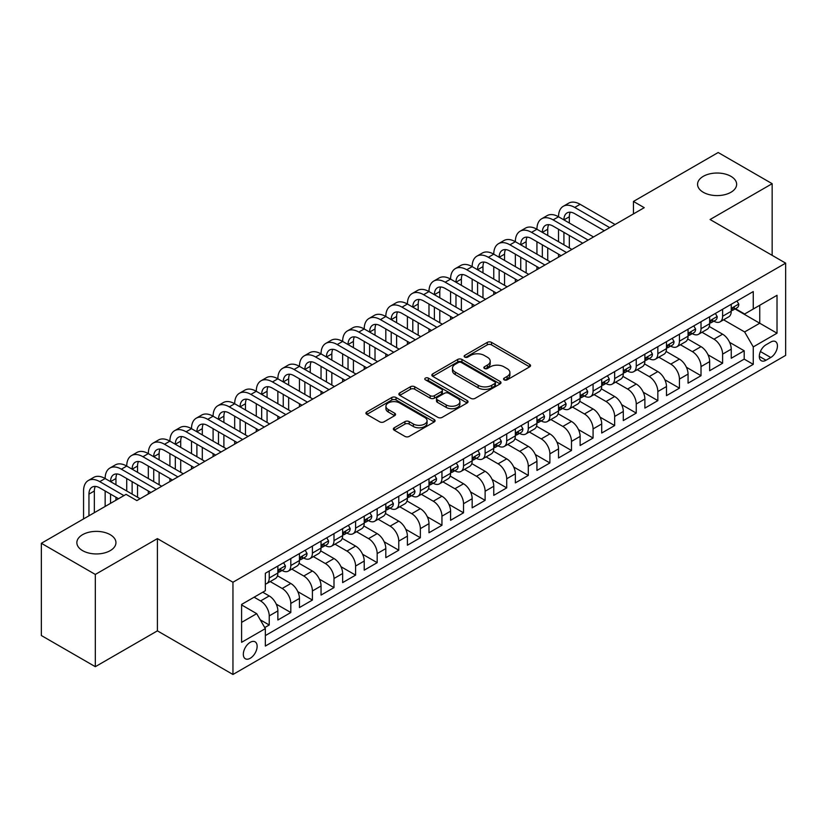 <?xml version="1.0" encoding="UTF-8"?>
<svg xmlns="http://www.w3.org/2000/svg" width="827" height="827" viewBox="0 0 827 827"><rect width="100%" height="100%" fill="white"/><g stroke="black" fill="none" stroke-linecap="round" stroke-linejoin="round"><path stroke-width="1.24" d="M504.181 379.851A2.099 1.209 0 0 0 507.147 379.851L529.662 366.847A2.998 1.726 0 0 0 530.541 365.627A2.998 1.726 0 0 0 529.662 364.407L491.517 342.378A2.998 1.726 0 0 0 487.279 342.378L464.764 355.383A2.099 1.209 0 0 0 464.154 356.241A2.099 1.209 0 0 0 464.764 357.088A2.099 1.209 0 0 0 467.731 357.088L470.646 355.414A9.593 5.541 0 0 1 484.208 355.414L487.392 357.243A9.593 5.541 0 0 1 490.194 361.161A9.593 5.541 0 0 1 487.392 365.079L484.477 366.754A2.099 1.209 0 0 0 483.857 367.612A2.099 1.209 0 0 0 484.477 368.47A2.099 1.209 0 0 0 487.444 368.47L490.359 366.785A9.593 5.541 0 0 1 503.922 366.785L507.096 368.625A9.593 5.541 0 0 1 509.908 372.543A9.593 5.541 0 0 1 507.096 376.45L504.181 378.135A2.099 1.209 0 0 0 503.571 378.993A2.099 1.209 0 0 0 504.181 379.851L504.181 378.135M110.218 534.687A19.538 11.278 0 0 0 88.923 532.237A19.538 11.278 0 0 0 76.859 542.667A19.538 11.278 0 0 0 82.586 550.637A19.538 11.278 0 0 0 103.882 553.087A19.538 11.278 0 0 0 115.945 542.667A19.538 11.278 0 0 0 110.218 534.687M730.923 176.327A19.538 11.278 0 0 0 709.628 173.887A19.538 11.278 0 0 0 697.564 184.307A19.538 11.278 0 0 0 703.281 192.288A19.538 11.278 0 0 0 724.576 194.727A19.538 11.278 0 0 0 736.64 184.307A19.538 11.278 0 0 0 730.923 176.327M250.23 658.271A9.769 5.644 120 0 0 256.608 649.66A9.769 5.644 120 0 0 255.119 641.835A9.769 5.644 120 0 0 250.23 642.321A9.769 5.644 120 0 0 243.851 650.932A9.769 5.644 120 0 0 245.34 658.757A9.769 5.644 120 0 0 250.23 658.271M394.252 427.776A2.998 1.726 0 0 0 393.373 429.006A2.998 1.726 0 0 0 394.252 430.226L404.951 436.408A2.998 1.726 0 0 0 409.189 436.408L434.196 421.966A2.998 1.726 0 0 0 435.074 420.747A2.998 1.726 0 0 0 434.196 419.516L396.05 397.498A2.998 1.726 0 0 0 391.812 397.498L366.806 411.939A2.998 1.726 0 0 0 365.927 413.159A2.998 1.726 0 0 0 366.806 414.379L379.738 421.842A2.998 1.726 0 0 0 383.976 421.842L394.675 415.671A2.998 1.726 0 0 0 395.554 414.441A2.998 1.726 0 0 0 394.675 413.221L388.266 409.52A8.022 4.631 0 0 1 385.92 406.243A8.022 4.631 0 0 1 390.861 401.974A8.022 4.631 0 0 1 399.606 402.976L424.716 417.47A8.022 4.631 0 0 1 427.063 420.747A8.022 4.631 0 0 1 422.111 425.016A8.022 4.631 0 0 1 413.376 424.013L409.189 421.605A2.998 1.726 0 0 0 404.951 421.605L394.252 427.776L394.252 430.226L404.951 424.096L404.951 421.605M157.399 538.615L95.322 574.445L41.35 543.287L41.35 635.529L95.322 666.686L157.399 630.856L232.956 674.481L232.956 582.239L157.399 538.615L157.399 630.856M772.16 255.357L772.16 183.687L710.083 219.517L785.65 263.141L232.956 582.239M772.16 183.687L718.187 152.519L633.441 201.447L633.441 213.914M41.35 543.287L126.086 494.36L136.879 500.593L644.243 207.68L633.441 201.447M470.863 398.356A2.998 1.726 0 0 0 475.101 398.356L500.108 383.914A2.998 1.726 0 0 0 500.986 382.694A2.998 1.726 0 0 0 500.108 381.474L461.962 359.445A2.998 1.726 0 0 0 457.724 359.445L432.717 373.887A2.998 1.726 0 0 0 431.839 375.107A2.998 1.726 0 0 0 432.717 376.337L470.863 398.356M426.246 380.306A2.099 1.209 0 0 1 428.365 380.596L428.365 378.104L467.152 400.495A2.998 1.726 0 0 1 468.03 401.715A2.998 1.726 0 0 1 467.152 402.945L442.145 417.377A2.998 1.726 0 0 1 437.907 417.377L399.761 395.358L399.761 392.908A2.998 1.726 0 0 0 398.883 394.138A2.998 1.726 0 0 0 399.761 395.358M399.761 392.908L410.461 386.736A2.998 1.726 0 0 1 414.699 386.736L430.174 395.668A2.998 1.726 0 0 0 434.413 395.668L441.504 391.564A2.998 1.726 0 0 0 442.383 390.344A2.998 1.726 0 0 0 441.504 389.114L425.398 379.82A2.099 1.209 0 0 1 424.789 378.962A2.099 1.209 0 0 1 426.081 377.846A2.099 1.209 0 0 1 428.365 378.104M264.743 627.579L269.23 624.995L260.267 619.826M254.116 597.197L260.588 600.94A12.209 7.05 60 0 1 269.23 615.898L277.862 610.905L277.862 620.012L290.815 612.528L276.218 604.103M270.212 581.567L282.183 588.473A12.209 7.05 60 0 1 290.815 603.431L299.457 598.448L299.457 607.545L312.41 600.061L297.803 591.636M291.807 569.1L303.767 576.005A12.209 7.05 60 0 1 312.41 590.964L321.041 585.981L321.041 595.078L333.994 587.604L319.398 579.169M313.392 556.633L325.362 563.538A12.209 7.05 60 0 1 333.994 578.497L342.636 573.514L342.636 582.611L355.589 575.137L340.982 566.702M334.987 544.166L346.947 551.082A12.209 7.05 60 0 1 355.589 566.04L364.221 561.047L364.221 570.154L377.174 562.67L362.577 554.245M356.571 531.709L368.542 538.615A12.209 7.05 60 0 1 377.174 553.573L385.816 548.59L385.816 557.687L398.769 550.203L384.162 541.778M378.166 519.242L390.127 526.148A12.209 7.05 60 0 1 398.769 541.106L407.401 536.123L407.401 545.22L420.354 537.746L405.757 529.311M399.751 506.775L411.722 513.681A12.209 7.05 60 0 1 420.354 528.639L428.986 523.656L428.986 532.753L441.949 525.279L427.342 516.844M421.336 494.308L433.307 501.224A12.209 7.05 60 0 1 441.949 516.182L450.581 511.189L450.581 520.286L463.533 512.812L448.937 504.387M442.931 481.841L454.902 488.757A12.209 7.05 60 0 1 463.533 503.715L472.165 498.722L472.165 507.83L485.118 500.345L470.522 491.92M464.516 469.385L476.486 476.29A12.209 7.05 60 0 1 485.118 491.248L493.76 486.266L493.76 495.363L506.713 487.878L492.117 479.453M486.111 456.917L498.081 463.823A12.209 7.05 60 0 1 506.713 478.781L515.345 473.799L515.345 482.896L528.298 475.422L513.701 466.986M507.695 444.45L519.666 451.366A12.209 7.05 60 0 1 528.298 466.314L536.94 461.332L536.94 470.429L549.893 462.955L535.286 454.519M529.29 431.983L541.261 438.899A12.209 7.05 60 0 1 549.893 453.858L558.525 448.865L558.525 457.972L571.478 450.488L556.881 442.063M550.875 419.527L562.846 426.432A12.209 7.05 60 0 1 571.478 441.391L580.12 436.408L580.12 445.505L593.073 438.021L578.466 429.595M572.47 407.06L584.431 413.965A12.209 7.05 60 0 1 593.073 428.924L601.705 423.941L601.705 433.038L614.657 425.564L600.061 417.128M594.055 394.593L606.026 401.498A12.209 7.05 60 0 1 614.657 416.457L623.3 411.474L623.3 420.571L636.252 413.097L621.646 404.661M615.65 382.126L627.61 389.041A12.209 7.05 60 0 1 636.252 404L644.884 399.007L644.884 408.114L657.837 400.63L643.241 392.205M637.235 369.669L649.205 376.574A12.209 7.05 60 0 1 657.837 391.533L666.479 386.55L666.479 395.647L679.432 388.163L664.825 379.738M658.83 357.202L670.79 364.107A12.209 7.05 60 0 1 679.432 379.066L688.064 374.083L688.064 383.18L701.017 375.706L686.42 367.271M680.414 344.735L692.385 351.64A12.209 7.05 60 0 1 701.017 366.599L709.659 361.616L709.659 370.713L722.612 363.239L722.612 354.142A12.209 7.05 -120 0 0 713.97 339.184L702.009 332.268M708.005 354.804L722.612 363.239M277.862 610.905A12.209 7.05 -120 0 0 269.23 595.947L262.748 592.215M299.457 598.448A12.209 7.05 -120 0 0 290.815 583.49L277.469 575.778M321.041 585.981A12.209 7.05 -120 0 0 312.41 571.023L299.054 563.311M342.636 573.514A12.209 7.05 -120 0 0 333.994 558.556L320.649 550.844M364.221 561.047A12.209 7.05 -120 0 0 355.589 546.089L342.233 538.387M385.816 548.59A12.209 7.05 -120 0 0 377.174 533.632L363.828 525.92M407.401 536.123A12.209 7.05 -120 0 0 398.769 521.165L385.413 513.453M428.986 523.656A12.209 7.05 -120 0 0 420.354 508.698L407.008 500.986M450.581 511.189A12.209 7.05 -120 0 0 441.949 496.231L428.593 488.53M472.165 498.722A12.209 7.05 -120 0 0 463.533 483.774L450.177 476.063M493.76 486.266A12.209 7.05 -120 0 0 485.118 471.307L471.772 463.596M515.345 473.799A12.209 7.05 -120 0 0 506.713 458.84L493.357 451.128M536.94 461.332A12.209 7.05 -120 0 0 528.298 446.373L514.952 438.672M558.525 448.865A12.209 7.05 -120 0 0 549.893 433.906L536.537 426.205M580.12 436.408A12.209 7.05 -120 0 0 571.478 421.45L558.132 413.738M601.705 423.941A12.209 7.05 -120 0 0 593.073 408.983L579.717 401.271M623.3 411.474A12.209 7.05 -120 0 0 614.657 396.515L601.312 388.804M644.884 399.007A12.209 7.05 -120 0 0 636.252 384.048L622.896 376.347M666.479 386.55A12.209 7.05 -120 0 0 657.837 371.592L644.491 363.88M688.064 374.083A12.209 7.05 -120 0 0 679.432 359.125L666.076 351.413M709.659 361.616A12.209 7.05 -120 0 0 701.017 346.658L687.671 338.946M770.754 342.047L765.998 344.787A9.469 5.469 120 0 0 759.817 353.129A9.469 5.469 120 0 0 761.274 360.717A9.469 5.469 120 0 0 765.998 360.241L770.754 357.502A9.469 5.469 120 0 0 776.935 349.159A9.469 5.469 120 0 0 775.488 341.582A9.469 5.469 120 0 0 770.754 342.047M232.956 674.481L785.65 355.383L785.65 263.141M241.598 622.38L256.701 613.655L265.343 628.613L265.343 646.063L753.263 364.356L753.263 346.906L744.631 331.947L723.594 319.801M265.343 628.613L241.598 642.321L241.598 604.423L265.343 590.716L265.343 573.266L753.263 291.569L753.263 309.019L777.018 295.301L777.018 333.198L753.263 346.906M282.069 570.454L282.183 570.527A12.209 7.05 60 0 0 288.292 571.126L296.924 566.144A12.209 7.05 -120 0 0 299.457 560.551L299.457 553.573M303.654 557.998L303.767 558.06A12.209 7.05 60 0 0 309.877 558.659L318.509 553.677A12.209 7.05 -120 0 0 321.041 548.084L321.041 541.106M325.249 545.531L325.362 545.593A12.209 7.05 60 0 0 331.472 546.202L340.104 541.209A12.209 7.05 -120 0 0 342.636 535.617L342.636 528.639M346.833 533.064L346.947 533.126A12.209 7.05 60 0 0 353.057 533.735L361.688 528.753A12.209 7.05 -120 0 0 364.221 523.16L364.221 516.172M368.428 520.596L368.542 520.669A12.209 7.05 60 0 0 374.641 521.268L383.283 516.286A12.209 7.05 -120 0 0 385.816 510.693L385.816 503.715M390.013 508.129L390.127 508.202A12.209 7.05 60 0 0 396.236 508.801L404.868 503.819A12.209 7.05 -120 0 0 407.401 498.226L407.401 491.248M411.608 495.673L411.722 495.735A12.209 7.05 60 0 0 417.821 496.345L426.463 491.352A12.209 7.05 -120 0 0 428.986 485.759L428.986 478.781M433.193 483.206L433.307 483.268A12.209 7.05 60 0 0 439.416 483.878L448.048 478.885A12.209 7.05 -120 0 0 450.581 473.302L450.581 466.314M454.788 470.739L454.902 470.811A12.209 7.05 60 0 0 461.001 471.411L469.643 466.428A12.209 7.05 -120 0 0 472.165 460.835L472.165 453.858M476.373 458.272L476.486 458.344A12.209 7.05 60 0 0 482.596 458.944L491.228 453.961A12.209 7.05 -120 0 0 493.76 448.368L493.76 441.391M497.968 445.815L498.081 445.877A12.209 7.05 60 0 0 504.181 446.477L512.823 441.494A12.209 7.05 -120 0 0 515.345 435.901L515.345 428.924M519.552 433.348L519.666 433.41A12.209 7.05 60 0 0 525.776 434.02L534.407 429.027A12.209 7.05 -120 0 0 536.94 423.445L536.94 416.457M541.147 420.881L541.261 420.943A12.209 7.05 60 0 0 547.36 421.553L556.002 416.57A12.209 7.05 -120 0 0 558.525 410.978L558.525 404M562.732 408.414L562.846 408.486A12.209 7.05 60 0 0 568.955 409.086L577.587 404.103A12.209 7.05 -120 0 0 580.12 398.511L580.12 391.533M584.327 395.957L584.431 396.019A12.209 7.05 60 0 0 590.54 396.619L599.182 391.636A12.209 7.05 -120 0 0 601.705 386.044L601.705 379.066M605.912 383.49L606.026 383.552A12.209 7.05 60 0 0 612.135 384.162L620.767 379.169A12.209 7.05 -120 0 0 623.3 373.587L623.3 366.599M627.497 371.023L627.61 371.085A12.209 7.05 60 0 0 633.72 371.695L642.352 366.712A12.209 7.05 -120 0 0 644.884 361.12L644.884 354.132M649.092 358.556L649.205 358.629A12.209 7.05 60 0 0 655.315 359.228L663.947 354.245A12.209 7.05 -120 0 0 666.479 348.653L666.479 341.675M670.676 346.099L670.79 346.162A12.209 7.05 60 0 0 676.899 346.761L685.531 341.778A12.209 7.05 -120 0 0 688.064 336.186L688.064 329.208M692.271 333.632L692.385 333.695A12.209 7.05 60 0 0 698.495 334.304L707.126 329.311A12.209 7.05 -120 0 0 709.659 323.719L709.659 316.741M265.343 635.591L744.197 359.125L744.197 350.772L731.244 358.246L731.244 349.149A12.209 7.05 -120 0 0 722.612 334.191L709.256 326.489M713.856 321.165L713.97 321.227A12.209 7.05 -120 0 0 720.079 321.837A12.209 7.05 -120 0 0 722.612 316.245L722.612 309.267M720.079 321.837L728.711 316.855A12.209 7.05 -120 0 0 731.244 311.262L731.244 304.274M269.23 571.023L269.23 578.001A12.209 7.05 60 0 1 266.697 583.593A12.209 7.05 60 0 1 265.343 584.089M266.697 583.593L275.339 578.611A12.209 7.05 -120 0 0 277.862 573.018L277.862 566.04M290.815 558.556L290.815 565.534A12.209 7.05 60 0 1 288.292 571.126M312.41 546.089L312.41 553.077A12.209 7.05 60 0 1 309.877 558.659M333.994 533.632L333.994 540.61A12.209 7.05 60 0 1 331.472 546.202M355.589 521.165L355.589 528.143A12.209 7.05 60 0 1 353.057 533.735M377.174 508.698L377.174 515.676A12.209 7.05 60 0 1 374.641 521.268M398.769 496.231L398.769 503.209A12.209 7.05 60 0 1 396.236 508.801M420.354 483.764L420.354 490.752A12.209 7.05 60 0 1 417.821 496.345M441.949 471.307L441.949 478.285A12.209 7.05 60 0 1 439.416 483.878M463.533 458.84L463.533 465.818A12.209 7.05 60 0 1 461.001 471.411M485.118 446.373L485.118 453.351A12.209 7.05 60 0 1 482.596 458.944M506.713 433.906L506.713 440.894A12.209 7.05 60 0 1 504.181 446.477M528.298 421.45L528.298 428.427A12.209 7.05 60 0 1 525.776 434.02M549.893 408.983L549.893 415.96A12.209 7.05 60 0 1 547.36 421.553M571.478 396.515L571.478 403.493A12.209 7.05 60 0 1 568.955 409.086M593.073 384.048L593.073 391.037A12.209 7.05 60 0 1 590.54 396.619M614.657 371.592L614.657 378.57A12.209 7.05 60 0 1 612.135 384.162M636.252 359.125L636.252 366.103A12.209 7.05 60 0 1 633.72 371.695M657.837 346.658L657.837 353.636A12.209 7.05 60 0 1 655.315 359.228M679.432 334.191L679.432 341.179A12.209 7.05 60 0 1 676.899 346.761M701.017 321.724L701.017 328.712A12.209 7.05 60 0 1 698.495 334.304M701.017 366.599L701.017 375.706M679.432 379.066L679.432 388.163M657.837 391.533L657.837 400.63M636.252 404L636.252 413.097M614.657 416.457L614.657 425.564M593.073 428.924L593.073 438.021M571.478 441.391L571.478 450.488M549.893 453.858L549.893 462.955M528.298 466.314L528.298 475.422M506.713 478.781L506.713 487.878M485.118 491.248L485.118 500.345M463.533 503.715L463.533 512.812M441.949 516.182L441.949 525.279M420.354 528.639L420.354 537.746M398.769 541.106L398.769 550.203M377.174 553.573L377.174 562.67M355.589 566.04L355.589 575.137M333.994 578.497L333.994 587.604M312.41 590.964L312.41 600.061M290.815 603.431L290.815 612.528M269.23 615.898L269.23 624.995M256.701 613.655L241.598 604.93M744.631 331.947L759.744 323.223L759.744 305.277L777.018 295.301M735.017 308.947L777.018 333.198M735.451 308.698L744.631 314.002L753.263 309.019M95.322 574.445L95.322 666.686M729.6 342.347L744.197 350.772M744.197 359.125L753.263 364.356M505.018 380.141L507.096 378.952A9.593 5.541 0 0 0 509.908 375.034L509.908 372.543M490.194 361.161L490.194 363.653A9.593 5.541 0 0 1 487.392 367.57L485.315 368.77M529.621 366.878L491.517 344.869A2.998 1.726 0 0 0 487.279 344.869L465.601 357.388M500.066 383.945L461.962 361.937A2.998 1.726 0 0 0 457.724 361.937L432.759 376.357M494.804 383.552A2.099 1.209 0 0 0 495.425 382.694A2.099 1.209 0 0 0 494.804 381.836L461.321 362.505A2.099 1.209 0 0 0 458.354 362.505L455.284 364.283A9.593 5.541 0 0 0 452.472 368.201A9.593 5.541 0 0 0 455.284 372.109L478.171 385.32A9.593 5.541 0 0 0 491.734 385.32L494.804 383.552L494.804 386.044A2.099 1.209 0 0 0 495.425 385.186L495.425 382.694M452.472 368.201L452.472 370.692A9.593 5.541 0 0 0 455.284 374.6L455.284 372.109M494.804 386.044L491.734 387.822A9.593 5.541 0 0 1 478.171 387.822L455.284 374.6M399.803 395.378L410.461 389.228L410.461 386.736M442.383 390.344L442.383 392.835A2.998 1.726 0 0 1 441.504 394.055L434.413 398.159A2.998 1.726 0 0 1 430.174 398.159L414.699 389.228A2.998 1.726 0 0 0 410.461 389.228M428.365 380.596L467.11 402.966M446.229 404.93A8.022 4.631 0 0 0 454.964 405.933A8.022 4.631 0 0 0 459.905 401.664A8.022 4.631 0 0 0 457.558 398.387L448.71 393.28A2.998 1.726 0 0 0 444.471 393.28L437.38 397.373A2.998 1.726 0 0 0 436.501 398.604A2.998 1.726 0 0 0 437.38 399.823L446.229 404.93L446.229 407.422A8.022 4.631 0 0 0 454.964 408.424A8.022 4.631 0 0 0 459.905 404.155L459.905 401.664M436.501 398.604L436.501 401.095A2.998 1.726 0 0 0 437.38 402.315L437.38 399.823M446.229 407.422L437.38 402.315M427.063 420.747L427.063 423.238A8.022 4.631 0 0 1 422.111 427.518A8.022 4.631 0 0 1 413.376 426.515L409.189 424.096A2.998 1.726 0 0 0 404.951 424.096M385.92 406.243L385.92 408.734A8.022 4.631 0 0 0 388.266 412.011L388.266 409.52M394.634 415.692L388.266 412.011M434.196 419.516L434.196 421.966L396.05 399.989A2.998 1.726 0 0 0 391.812 399.989L366.847 414.41M736.96 300.976L738.8 304.15A8.094 4.673 60 0 1 737.126 307.737L733.022 310.104A8.094 4.673 -120 0 0 734.428 308.233L734.262 307.52M83.558 518.922L83.558 491A22.898 13.222 60 0 1 88.303 480.518L93.699 477.396A22.898 13.222 60 0 1 105.143 478.533A22.898 13.222 60 0 1 109.888 468.051L115.284 464.939A22.898 13.222 60 0 1 126.738 466.066A22.898 13.222 60 0 1 131.483 455.584L136.879 452.472A22.898 13.222 60 0 1 148.322 453.609A22.898 13.222 60 0 1 153.067 443.117L158.464 440.005A22.898 13.222 60 0 1 169.917 441.142A22.898 13.222 60 0 1 174.662 430.66L180.059 427.538A22.898 13.222 60 0 1 191.502 428.675A22.898 13.222 60 0 1 196.247 418.193L201.643 415.082A22.898 13.222 60 0 1 213.097 416.208A22.898 13.222 60 0 1 217.842 405.726L223.238 402.615A22.898 13.222 60 0 1 234.682 403.741A22.898 13.222 60 0 1 239.427 393.259L244.823 390.148A22.898 13.222 60 0 1 256.277 391.285A22.898 13.222 60 0 1 261.012 380.802L266.418 377.681A22.898 13.222 60 0 1 277.862 378.818A22.898 13.222 60 0 1 282.607 368.335L288.003 365.214A22.898 13.222 60 0 1 299.457 366.351A22.898 13.222 60 0 1 304.191 355.868L309.598 352.757A22.898 13.222 60 0 1 321.041 353.884A22.898 13.222 60 0 1 325.786 343.401L331.182 340.29A22.898 13.222 60 0 1 342.636 341.427A22.898 13.222 60 0 1 347.371 330.945L352.767 327.823A22.898 13.222 60 0 1 364.221 328.96A22.898 13.222 60 0 1 368.966 318.478L374.362 315.356A22.898 13.222 60 0 1 385.816 316.493A22.898 13.222 60 0 1 390.551 306.011L395.947 302.899A22.898 13.222 60 0 1 407.401 304.026A22.898 13.222 60 0 1 412.146 293.544L417.542 290.432A22.898 13.222 60 0 1 428.986 291.569A22.898 13.222 60 0 1 433.73 281.087L439.127 277.965A22.898 13.222 60 0 1 450.581 279.102A22.898 13.222 60 0 1 455.326 268.62L460.722 265.498A22.898 13.222 60 0 1 472.165 266.635A22.898 13.222 60 0 1 476.91 256.153L482.306 253.041A22.898 13.222 60 0 1 493.76 254.168A22.898 13.222 60 0 1 498.505 243.686L503.901 240.574A22.898 13.222 60 0 1 515.345 241.701A22.898 13.222 60 0 1 520.09 231.219L525.486 228.107A22.898 13.222 60 0 1 536.94 229.244A22.898 13.222 60 0 1 541.685 218.762L547.081 215.64A22.898 13.222 60 0 1 558.525 216.777A22.898 13.222 60 0 1 563.27 206.295L568.666 203.173A22.898 13.222 60 0 1 580.12 204.31L615.092 224.51M563.27 206.295A22.898 13.222 60 0 1 574.724 207.432L609.695 227.621M731.513 310.476L731.544 310.476A8.094 4.673 -120 0 0 733.022 310.104M733.384 307.634L734.428 308.233C733.921 307.024 733.063 307.52 731.843 309.732A8.094 4.673 60 0 1 731.244 310.89M604.299 230.733L574.724 213.666A15.268 8.818 -120 0 0 567.084 212.901A15.268 8.818 -120 0 0 563.921 219.889L569.327 216.777L569.327 223.011M570.279 212.198A15.268 8.818 -120 0 0 569.327 216.777M563.921 232.356L563.921 244.823M569.327 235.478L569.327 247.935M558.525 257.166L558.525 254.168M558.525 241.701L558.525 229.244M715.376 313.443L717.205 316.617A8.094 4.673 60 0 1 715.531 320.194L711.437 322.561A8.094 4.673 -120 0 0 712.843 320.7L712.667 319.987M541.685 218.762A22.898 13.222 60 0 1 553.129 219.889L558.525 216.777L593.507 236.967M553.129 219.889L588.1 240.088M709.928 322.943L709.959 322.943A8.094 4.673 -120 0 0 711.437 322.561M711.799 320.101L712.843 320.7C712.336 319.48 711.468 319.987 710.248 322.199A8.094 4.673 60 0 1 709.659 323.347M582.704 243.2L553.129 226.122A15.268 8.818 -120 0 0 545.5 225.368A15.268 8.818 -120 0 0 542.336 232.356L547.732 229.244L547.732 235.478M548.694 224.665A15.268 8.818 -120 0 0 547.732 229.244M542.336 244.823L542.336 257.29M547.732 247.935L547.732 260.402M536.94 269.623L536.94 266.635M536.94 254.168L536.94 241.701M693.791 325.9L695.621 329.084A8.094 4.673 60 0 1 693.946 332.661L689.842 335.028A8.094 4.673 -120 0 0 691.248 333.167L691.083 332.454M520.09 231.219A22.898 13.222 60 0 1 531.544 232.356L536.94 229.244L571.912 249.434M531.544 232.356L566.516 252.545M688.333 335.411L688.364 335.411A8.094 4.673 -120 0 0 689.842 335.028M690.204 332.568L691.248 333.167C690.741 331.947 689.883 332.444 688.664 334.666A8.094 4.673 60 0 1 688.064 335.814M561.119 255.667L531.544 238.589A15.268 8.818 -120 0 0 523.904 237.835A15.268 8.818 -120 0 0 520.741 244.823L526.148 241.711L526.148 247.935M527.099 237.132A15.268 8.818 -120 0 0 526.148 241.711M520.741 257.29L520.741 269.747M526.148 260.402L526.148 272.869M515.345 282.09L515.345 279.102M515.345 266.635L515.345 254.168M672.196 338.367L674.036 341.551A8.094 4.673 60 0 1 672.361 345.128L668.257 347.495A8.094 4.673 -120 0 0 669.663 345.634L669.488 344.911M498.505 243.686A22.898 13.222 60 0 1 509.949 244.823L515.345 241.701L550.327 261.901M509.949 244.823L544.931 265.012M666.748 347.878L666.779 347.878A8.094 4.673 -120 0 0 668.257 347.495M668.619 345.024L669.663 345.634C669.157 344.414 668.288 344.911 667.069 347.123A8.094 4.673 60 0 1 666.479 348.281M539.524 268.134L509.949 251.057A15.268 8.818 -120 0 0 502.32 250.302A15.268 8.818 -120 0 0 499.157 257.29L504.553 254.168L504.553 260.402M505.514 249.599A15.268 8.818 -120 0 0 504.553 254.168M499.157 269.747L499.157 282.214M504.553 272.869L504.553 285.336M493.76 294.557L493.76 291.569M493.76 279.102L493.76 266.635M650.611 350.834L652.441 354.008A8.094 4.673 60 0 1 650.766 357.595L646.662 359.962A8.094 4.673 -120 0 0 648.079 358.101L647.903 357.378M476.91 256.153A22.898 13.222 60 0 1 488.364 257.29L493.76 254.168L528.732 274.368M488.364 257.29L523.336 277.479M645.153 360.334L645.184 360.334A8.094 4.673 -120 0 0 646.662 359.962M647.024 357.491L648.079 358.101C647.562 356.882 646.704 357.378 645.484 359.59A8.094 4.673 60 0 1 644.884 360.748M517.94 280.591L488.364 263.524A15.268 8.818 -120 0 0 480.725 262.759A15.268 8.818 -120 0 0 477.572 269.747L482.968 266.635L482.968 272.869M483.919 262.056A15.268 8.818 -120 0 0 482.968 266.635M477.572 282.214L477.572 294.681M482.968 285.336L482.968 297.792M472.165 307.024L472.165 304.026M472.165 291.569L472.165 279.102M629.016 363.301L630.856 366.475A8.094 4.673 60 0 1 629.182 370.051L625.078 372.429A8.094 4.673 -120 0 0 626.484 370.558L626.318 369.845M455.326 268.62A22.898 13.222 60 0 1 466.769 269.747L472.165 266.635L507.147 286.824M466.769 269.747L501.751 289.946M623.568 372.801L623.599 372.801A8.094 4.673 -120 0 0 625.078 372.429M625.439 369.958L626.484 370.558C625.977 369.338 625.109 369.845 623.889 372.057A8.094 4.673 60 0 1 623.3 373.204M496.345 293.058L466.769 275.98A15.268 8.818 -120 0 0 459.14 275.226A15.268 8.818 -120 0 0 455.977 282.214L461.373 279.102L461.373 285.336M462.334 274.523A15.268 8.818 -120 0 0 461.373 279.102M455.977 294.681L455.977 307.148M461.373 297.792L461.373 310.259M450.581 319.48L450.581 316.493M450.581 304.026L450.581 291.569M607.432 375.758L609.261 378.942A8.094 4.673 60 0 1 607.587 382.519L603.483 384.886A8.094 4.673 -120 0 0 604.899 383.025L604.723 382.312M433.73 281.087A22.898 13.222 60 0 1 445.184 282.214L450.581 279.102L485.552 299.291M445.184 282.214L480.156 302.413M601.973 385.268L602.015 385.268A8.094 4.673 -120 0 0 603.483 384.886M603.855 382.425L604.899 383.025C604.382 381.805 603.524 382.301 602.304 384.524A8.094 4.673 60 0 1 601.705 385.671M474.76 305.525L445.184 288.447A15.268 8.818 -120 0 0 437.545 287.693A15.268 8.818 -120 0 0 434.392 294.681L439.788 291.569L439.788 297.792M440.739 286.99A15.268 8.818 -120 0 0 439.788 291.569M434.392 307.148L434.392 319.615M439.788 310.259L439.788 322.726M428.986 331.947L428.986 328.96M428.986 316.493L428.986 304.026M585.836 388.225L587.677 391.409A8.094 4.673 60 0 1 586.002 394.986L581.898 397.353A8.094 4.673 -120 0 0 583.304 395.492L583.138 394.768M412.146 293.544A22.898 13.222 60 0 1 423.589 294.681L428.986 291.569L463.968 311.758M423.589 294.681L458.572 314.87M580.389 397.735L580.42 397.735A8.094 4.673 -120 0 0 581.898 397.353M582.26 394.882L583.304 395.492C582.797 394.272 581.929 394.768 580.709 396.991A8.094 4.673 60 0 1 580.12 398.138M453.175 317.992L423.589 300.914A15.268 8.818 -120 0 0 415.96 300.16A15.268 8.818 -120 0 0 412.797 307.148L418.193 304.026L418.193 310.259M419.155 299.457A15.268 8.818 -120 0 0 418.193 304.026M412.797 319.615L412.797 332.072M418.193 322.726L418.193 335.193M407.401 344.414L407.401 341.427M407.401 328.96L407.401 316.493M564.252 400.692L566.082 403.865A8.094 4.673 60 0 1 564.407 407.453L560.303 409.82A8.094 4.673 -120 0 0 561.719 407.959L561.543 407.235M390.551 306.011A22.898 13.222 60 0 1 402.005 307.148L407.401 304.026L442.373 324.225M402.005 307.148L436.976 327.337M558.794 410.202L558.835 410.202A8.094 4.673 -120 0 0 560.303 409.82M560.675 407.349L561.719 407.959C561.202 406.739 560.344 407.235 559.124 409.448A8.094 4.673 60 0 1 558.525 410.605M431.58 330.459L402.005 313.381A15.268 8.818 -120 0 0 394.376 312.627A15.268 8.818 -120 0 0 391.212 319.615L396.609 316.493L396.609 322.726M397.56 311.913A15.268 8.818 -120 0 0 396.609 316.493M391.212 332.072L391.212 344.539M396.609 335.193L396.609 347.65M385.816 356.882L385.816 353.884M385.816 341.427L385.816 328.96M542.657 413.159L544.497 416.332A8.094 4.673 60 0 1 542.822 419.92L538.718 422.287A8.094 4.673 -120 0 0 540.124 420.416L539.959 419.702M368.966 318.478A22.898 13.222 60 0 1 380.41 319.615L385.816 316.493L420.788 336.682M380.41 319.615L415.392 339.804M537.209 422.659L537.24 422.659A8.094 4.673 -120 0 0 538.718 422.287M539.08 419.816L540.124 420.416C539.617 419.196 538.749 419.702 537.54 421.915A8.094 4.673 60 0 1 536.94 423.062M409.996 342.916L380.41 325.838A15.268 8.818 -120 0 0 372.781 325.083A15.268 8.818 -120 0 0 369.617 332.072L375.013 328.96L375.013 335.193M375.975 324.38A15.268 8.818 -120 0 0 375.013 328.96M369.617 344.539L369.617 357.006M375.013 347.66L375.013 360.117M364.221 369.349L364.221 366.351M364.221 353.884L364.221 341.427M521.072 425.626L522.902 428.799A8.094 4.673 60 0 1 521.227 432.376L517.123 434.744A8.094 4.673 -120 0 0 518.539 432.883L518.364 432.17M347.371 330.945A22.898 13.222 60 0 1 358.825 332.072L364.221 328.96L399.193 349.149M358.825 332.072L393.797 352.271M515.614 435.126L515.655 435.126A8.094 4.673 -120 0 0 517.123 434.744M517.495 432.283L518.539 432.883C518.022 431.663 517.164 432.159 515.945 434.382A8.094 4.673 60 0 1 515.345 435.529M388.401 355.383L358.825 338.305A15.268 8.818 -120 0 0 351.196 337.55A15.268 8.818 -120 0 0 348.033 344.539L353.429 341.427L353.429 347.65M354.38 336.847A15.268 8.818 -120 0 0 353.429 341.427M348.033 357.006L348.033 369.473M353.429 360.117L353.429 372.584M342.636 381.805L342.636 378.818M342.636 366.351L342.636 353.884M499.477 438.083L501.317 441.267A8.094 4.673 60 0 1 499.642 444.843L495.538 447.211A8.094 4.673 -120 0 0 496.944 445.35L496.779 444.626M325.786 343.401A22.898 13.222 60 0 1 337.23 344.539L342.636 341.427L377.608 361.616M337.23 344.539L372.212 364.728M494.029 447.593L494.06 447.593A8.094 4.673 -120 0 0 495.538 447.211M495.9 444.75L496.944 445.35C496.438 444.13 495.569 444.626 494.36 446.849A8.094 4.673 60 0 1 493.76 447.996M366.816 367.85L337.23 350.772A15.268 8.818 -120 0 0 329.601 350.017A15.268 8.818 -120 0 0 326.438 357.006L331.834 353.884L331.834 360.117M332.795 349.314A15.268 8.818 -120 0 0 331.834 353.884M326.438 369.473L326.438 381.929M331.834 372.584L331.834 385.051M321.041 394.272L321.041 391.285M321.041 378.818L321.041 366.351M477.892 450.55L479.722 453.734A8.094 4.673 60 0 1 478.047 457.31L473.943 459.678A8.094 4.673 -120 0 0 475.36 457.817L475.184 457.093M304.191 355.868A22.898 13.222 60 0 1 315.645 357.006L321.041 353.884L356.013 374.083M315.645 357.006L350.617 377.195M472.444 460.06L472.475 460.06A8.094 4.673 -120 0 0 473.943 459.678M474.316 457.207L475.36 457.817C474.853 456.597 473.985 457.093 472.765 459.305A8.094 4.673 60 0 1 472.165 460.463M345.221 380.317L315.645 363.239A15.268 8.818 -120 0 0 308.016 362.484A15.268 8.818 -120 0 0 304.853 369.473L310.249 366.351L310.249 372.584M311.2 361.771A15.268 8.818 -120 0 0 310.249 366.351M304.853 381.929L304.853 394.396M310.249 385.051L310.249 397.518M299.457 406.739L299.457 403.741M299.457 391.285L299.457 378.818M456.297 463.017L458.137 466.19A8.094 4.673 60 0 1 456.463 469.777L452.359 472.145A8.094 4.673 -120 0 0 453.765 470.274L453.599 469.56M282.607 368.335A22.898 13.222 60 0 1 294.061 369.473L299.457 366.351L334.428 386.54M294.061 369.473L329.032 389.662M450.849 472.517L450.88 472.517A8.094 4.673 -120 0 0 452.359 472.145M452.72 469.674L453.765 470.274C453.258 469.064 452.4 469.56 451.18 471.772A8.094 4.673 60 0 1 450.581 472.92M323.636 392.773L294.061 375.696A15.268 8.818 -120 0 0 286.421 374.941A15.268 8.818 -120 0 0 283.258 381.929L288.654 378.818L288.654 385.051M289.615 374.238A15.268 8.818 -120 0 0 288.654 378.818M283.258 394.396L283.258 406.863M288.654 397.518L288.654 409.975M277.862 419.206L277.862 416.208M277.862 403.741L277.862 391.285M434.713 475.484L436.542 478.657A8.094 4.673 60 0 1 434.868 482.234L430.774 484.601A8.094 4.673 -120 0 0 432.18 482.741L432.004 482.027M261.012 380.802A22.898 13.222 60 0 1 272.465 381.929L277.862 378.818L312.833 399.007M272.465 381.929L307.437 402.129M429.265 484.984L429.296 484.984A8.094 4.673 -120 0 0 430.774 484.601M431.136 482.141L432.18 482.741C431.673 481.521 430.805 482.027 429.585 484.24A8.094 4.673 60 0 1 428.986 485.387M302.041 405.24L272.465 388.163A15.268 8.818 -120 0 0 264.836 387.408A15.268 8.818 -120 0 0 261.673 394.396L267.069 391.285L267.069 397.518M268.02 386.705A15.268 8.818 -120 0 0 267.069 391.285M261.673 406.863L261.673 419.33M267.069 409.975L267.069 422.442M256.277 431.663L256.277 428.675M256.277 416.208L256.277 403.741M413.118 487.94L414.958 491.124A8.094 4.673 60 0 1 413.283 494.701L409.179 497.068A8.094 4.673 -120 0 0 410.585 495.208L410.419 494.494M239.427 393.259A22.898 13.222 60 0 1 250.881 394.396L256.277 391.285L291.249 411.474M250.881 394.396L285.853 414.585M407.67 497.451L407.701 497.451A8.094 4.673 -120 0 0 409.179 497.068M409.541 494.608L410.585 495.208C410.078 493.988 409.22 494.484 408 496.707A8.094 4.673 60 0 1 407.401 497.854M280.456 417.707L250.881 400.63A15.268 8.818 -120 0 0 243.241 399.875A15.268 8.818 -120 0 0 240.078 406.863L245.474 403.741L245.474 409.975M246.436 399.172A15.268 8.818 -120 0 0 245.474 403.741M240.078 419.33L240.078 431.787M245.474 422.442L245.474 434.909M234.682 444.13L234.682 441.142M234.682 428.675L234.682 416.208M391.533 500.407L393.363 503.591A8.094 4.673 60 0 1 391.688 507.168L387.594 509.535A8.094 4.673 -120 0 0 389 507.675L388.824 506.951M217.842 405.726A22.898 13.222 60 0 1 229.286 406.863L234.682 403.741L269.664 423.941M229.286 406.863L264.258 427.052M386.085 509.918L386.116 509.918A8.094 4.673 -120 0 0 387.594 509.535M387.956 507.065L389 507.675C388.494 506.455 387.625 506.951 386.405 509.163A8.094 4.673 60 0 1 385.816 510.321M258.861 430.174L229.286 413.097A15.268 8.818 -120 0 0 221.657 412.342A15.268 8.818 -120 0 0 218.493 419.33L223.89 416.208L223.89 422.442M224.841 411.639A15.268 8.818 -120 0 0 223.89 416.208M218.493 431.787L218.493 444.254M223.89 434.909L223.89 447.376M213.097 456.597L213.097 453.609M213.097 441.142L213.097 428.675M369.948 512.874L371.778 516.048A8.094 4.673 60 0 1 370.103 519.635L365.999 522.002A8.094 4.673 -120 0 0 367.405 520.131L367.24 519.418M196.247 418.193A22.898 13.222 60 0 1 207.701 419.33L213.097 416.208L248.069 436.408M207.701 419.33L242.673 439.519M364.49 522.375L364.521 522.375A8.094 4.673 -120 0 0 365.999 522.002M366.361 519.532L367.405 520.131C366.899 518.922 366.041 519.418 364.821 521.63A8.094 4.673 60 0 1 364.221 522.788M237.277 442.631L207.701 425.564A15.268 8.818 -120 0 0 200.062 424.799A15.268 8.818 -120 0 0 196.898 431.787L202.305 428.675L202.305 434.909M203.256 424.096A15.268 8.818 -120 0 0 202.305 428.675M196.898 444.254L196.898 456.721M202.305 447.376L202.305 459.833M191.502 469.064L191.502 466.066M191.502 453.609L191.502 441.142M348.353 525.341L350.183 528.515A8.094 4.673 60 0 1 348.508 532.092L344.414 534.469A8.094 4.673 -120 0 0 345.82 532.598L345.645 531.885M174.662 430.66A22.898 13.222 60 0 1 186.106 431.787L191.502 428.675L226.484 448.865M186.106 431.787L221.078 451.987M342.905 534.842L342.936 534.842A8.094 4.673 -120 0 0 344.414 534.469M344.776 531.999L345.82 532.598C345.314 531.379 344.445 531.885 343.226 534.097A8.094 4.673 60 0 1 342.636 535.245M215.682 455.098L186.106 438.021A15.268 8.818 -120 0 0 178.477 437.266A15.268 8.818 -120 0 0 175.314 444.254L180.71 441.142L180.71 447.376M181.671 436.563A15.268 8.818 -120 0 0 180.71 441.142M175.314 456.721L175.314 469.188M180.71 459.833L180.71 472.3M169.917 481.521L169.917 478.533M169.917 466.066L169.917 453.609M326.768 537.798L328.598 540.982A8.094 4.673 60 0 1 326.923 544.559L322.819 546.926A8.094 4.673 -120 0 0 324.225 545.065L324.06 544.352M153.067 443.117A22.898 13.222 60 0 1 164.521 444.254L169.917 441.142L204.889 461.332M164.521 444.254L199.493 464.454M321.31 547.309L321.341 547.309A8.094 4.673 -120 0 0 322.819 546.926M323.181 544.466L324.225 545.065C323.719 543.846 322.861 544.342 321.641 546.564A8.094 4.673 60 0 1 321.041 547.712M194.097 467.565L164.521 450.488A15.268 8.818 -120 0 0 156.882 449.733A15.268 8.818 -120 0 0 153.719 456.721L159.125 453.609L159.125 459.833M160.076 449.03A15.268 8.818 -120 0 0 159.125 453.609M153.719 469.188L153.719 481.645M159.125 472.3L159.125 484.767M148.322 493.988L148.322 491M148.322 478.533L148.322 466.066M305.173 550.265L307.013 553.449A8.094 4.673 60 0 1 305.339 557.026L301.235 559.393A8.094 4.673 -120 0 0 302.641 557.532L302.475 556.809M131.483 455.584A22.898 13.222 60 0 1 142.926 456.721L148.322 453.609L183.305 473.799M142.926 456.721L177.908 476.91M299.725 559.776L299.756 559.776A8.094 4.673 -120 0 0 301.235 559.393M301.597 556.922L302.641 557.532C302.134 556.313 301.266 556.809 300.046 559.021A8.094 4.673 60 0 1 299.457 560.179M172.502 480.032L142.926 462.955A15.268 8.818 -120 0 0 135.297 462.2A15.268 8.818 -120 0 0 132.134 469.188L137.53 466.066L137.53 472.3M138.491 461.497A15.268 8.818 -120 0 0 137.53 466.066M132.134 481.655L132.134 494.112M137.53 484.767L137.53 497.234M126.738 491L126.738 478.533M283.589 562.732L285.418 565.906A8.094 4.673 60 0 1 283.744 569.493L279.64 571.86A8.094 4.673 -120 0 0 281.056 569.999L280.88 569.276M109.888 468.051A22.898 13.222 60 0 1 121.342 469.188L126.738 466.066L161.71 486.266M121.342 469.188L156.313 489.377M278.13 572.243L278.161 572.232A8.094 4.673 -120 0 0 279.64 571.86M280.002 569.389L281.056 569.999C280.539 568.78 279.681 569.276 278.461 571.488A8.094 4.673 60 0 1 277.862 572.646M150.917 492.499L121.342 475.422A15.268 8.818 -120 0 0 113.702 474.657A15.268 8.818 -120 0 0 110.549 481.645M116.896 473.954A15.268 8.818 -120 0 0 115.945 478.533L115.945 484.767M110.549 494.112L110.549 503.343M115.945 497.234L115.945 500.221M105.143 506.455L105.143 491M88.303 480.518A22.898 13.222 60 0 1 99.747 481.645L105.143 478.533L140.125 498.722M99.747 481.645L123.926 495.611M118.53 498.722L99.747 487.878A15.268 8.818 -120 0 0 92.117 487.124A15.268 8.818 -120 0 0 88.954 494.112L88.954 515.8M95.312 486.421A15.268 8.818 -120 0 0 94.35 491L94.35 512.688M260.588 600.94L269.23 595.947M282.183 588.473L290.815 583.49M303.767 576.005L312.41 571.023M325.362 563.538L333.994 558.556M346.947 551.082L355.589 546.089M368.542 538.615L377.174 533.632M390.127 526.148L398.769 521.165M411.722 513.681L420.354 508.698M433.307 501.224L441.949 496.231M454.902 488.757L463.533 483.774M476.486 476.29L485.118 471.307M498.081 463.823L506.713 458.84M519.666 451.366L528.298 446.373M541.261 438.899L549.893 433.906M562.846 426.432L571.478 421.45M584.431 413.965L593.073 408.983M606.026 401.498L614.657 396.515M627.61 389.041L636.252 384.048M649.205 376.574L657.837 371.592M670.79 364.107L679.432 359.125M692.385 351.64L701.017 346.658M713.97 339.184L722.612 334.191M722.612 316.245L731.244 311.262M269.23 578.001L277.862 573.018M290.815 565.534L299.457 560.551M312.41 553.077L321.041 548.084M333.994 540.61L342.636 535.617M355.589 528.143L364.221 523.16M377.174 515.676L385.816 510.693M398.769 503.209L407.401 498.226M420.354 490.752L428.986 485.759M441.949 478.285L450.581 473.302M463.533 465.818L472.165 460.835M485.118 453.351L493.76 448.368M506.713 440.894L515.345 435.901M528.298 428.427L536.94 423.445M549.893 415.96L558.525 410.978M571.478 403.493L580.12 398.511M593.073 391.037L601.705 386.044M614.657 378.57L623.3 373.587M636.252 366.103L644.884 361.12M657.837 353.636L666.479 348.653M679.432 341.179L688.064 336.186M701.017 328.712L709.659 323.719M722.612 354.142L731.244 349.149M760.395 351.527L770.754 357.502M759.31 356.385L765.998 360.241M507.096 378.952L507.096 376.45M484.477 368.47L484.477 366.754M487.392 367.57L487.392 365.079M464.764 357.088L464.764 355.383M487.279 344.869L487.279 342.378M491.517 344.869L491.517 342.378M529.662 366.847L529.662 364.407M432.717 376.337L432.717 373.887M457.724 361.937L457.724 359.445M461.962 361.937L461.962 359.445M500.108 383.914L500.108 381.474M478.171 387.822L478.171 385.32M491.734 387.822L491.734 385.32M414.699 389.228L414.699 386.736M430.174 398.159L430.174 395.668M434.413 398.159L434.413 395.668M441.504 394.055L441.504 391.564M467.152 402.945L467.152 400.495M409.189 424.096L409.189 421.605M413.376 426.515L413.376 424.013M394.675 415.671L394.675 413.221M366.806 414.379L366.806 411.939M391.812 399.989L391.812 397.498M396.05 399.989L396.05 397.498M738.749 304.057L731.244 308.388M580.12 204.31L574.724 207.432M717.154 316.524L709.659 320.855M695.569 328.991L688.064 333.322M673.974 341.458L666.479 345.789M652.389 353.915L644.884 358.246M630.794 366.382L623.3 370.713M609.21 378.849L601.705 383.18M587.625 391.316L580.12 395.647M566.03 403.772L558.525 408.104M544.445 416.239L536.94 420.571M522.85 428.706L515.345 433.038M501.265 441.173L493.76 445.505M479.67 453.641L472.165 457.972M458.086 466.097L450.581 470.429M436.491 478.564L428.986 482.896M414.906 491.031L407.401 495.363M393.311 503.498L385.816 507.83M371.726 515.955L364.221 520.286M350.131 528.422L342.636 532.753M328.546 540.889L321.041 545.22M306.951 553.356L299.457 557.687M285.367 565.813L277.862 570.144M115.945 478.533L110.549 481.655M94.35 491L88.954 494.112"/></g></svg>
